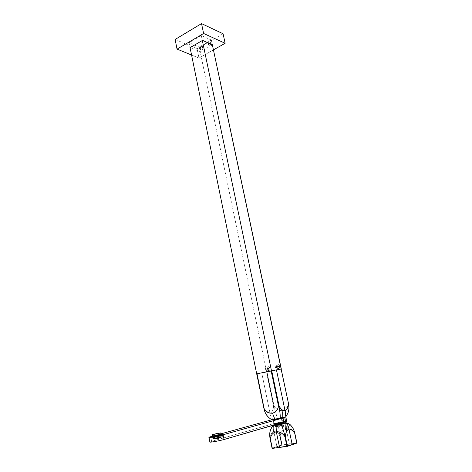 <?xml version="1.0" encoding="UTF-8"?>
<svg xmlns="http://www.w3.org/2000/svg" width="472" height="472" viewBox="0 0 472 472"><rect width="100%" height="100%" fill="white"/><g stroke="black" fill="none" stroke-linecap="round" stroke-linejoin="round"><path stroke-width="0.35" stroke-dasharray="2.36 1.77" d="M175.124 39.453L197.072 48.728L198.995 58.05L213.432 49.896L198.995 58.05L197.072 48.728L223.073 33.754M191.573 55.023L198.995 58.05L191.573 55.023M212.376 44.923L200.417 51.755L190.074 47.678M200.281 49.064L200.63 49.831C202.099 50.239 202.883 49.43 202.984 47.401L202.529 46.592C201.06 46.185 200.27 46.993 200.169 49.017L201.284 46.521L202.984 47.401C202.488 50.079 201.55 50.616 200.169 49.017L200.281 49.064C201.662 50.663 202.6 50.126 203.096 47.448L202.641 46.645C201.166 46.232 200.382 47.041 200.281 49.064L200.742 49.879C202.211 50.286 202.995 49.477 203.096 47.448C201.709 45.855 200.771 46.392 200.281 49.064M271.984 419.909L277.436 418.398L273.548 406.191C273.258 410.115 272.078 412.422 270.019 413.112C272.25 412.103 273.43 409.802 273.548 406.191L266.485 372.16L261.753 372.992L268.833 407.371L261.753 372.992L256.933 373.848L264.025 408.575C265.612 411.826 267.606 413.33 270.019 413.112L268.833 407.371L270.019 413.112C270.379 415.714 271.382 417.814 273.022 419.425C271.382 417.814 270.379 415.714 270.019 413.112C267.884 413.537 265.889 412.021 264.025 408.575L256.868 373.859L266.704 372.119L199.19 47.041L189.06 42.71L190.021 47.43L189.06 42.71L201.296 35.524L211.338 40.037L212.323 44.675L211.338 40.037L199.19 47.041L266.704 372.119L281.17 369.063L267.022 372.054L274.09 406.085L267.022 372.054L266.733 372.113L274.09 406.085C276.433 409.46 279.188 410.953 282.356 410.557L282.657 417.419L285.696 417.047L287.808 413.324C289.017 410.068 289.248 406.817 288.498 403.56L280.988 369.104L288.498 403.56M211.232 42.787C209.816 41.182 208.866 41.731 208.364 44.427C209.774 46.032 210.73 45.483 211.232 42.787L210.671 41.937C209.167 41.506 208.364 42.321 208.258 44.38L208.707 45.182C210.211 45.607 211.013 44.793 211.12 42.734C210.618 45.436 209.662 45.985 208.258 44.38L209.391 41.855L211.232 42.787L210.783 41.984C209.279 41.554 208.471 42.368 208.364 44.427L208.819 45.229C210.317 45.654 211.126 44.84 211.232 42.787M270.179 368.278C268.491 365.853 267.37 366.089 266.804 368.998C268.485 371.429 269.606 371.193 270.179 368.278M279.937 366.183C278.22 363.741 277.076 363.983 276.503 366.921C278.214 369.375 279.359 369.128 279.937 366.183M202.494 47.465L202.984 47.401L202.494 47.465C202.093 49.631 201.337 50.067 200.216 48.769L201.119 46.746L202.494 47.465M201.296 35.524L202.305 40.344L201.296 35.524M210.624 42.793L211.12 42.734L210.624 42.793C210.223 44.982 209.45 45.424 208.311 44.126L209.226 42.079L210.624 42.793M275.341 419.006L275.205 419.49L272.273 419.744L276.037 418.717L282.445 417.478L272.273 419.744L275.205 419.49L285.46 417.183L282.445 417.478L285.336 417.266L275.205 419.49L275.341 419.006L272.592 419.248L272.273 419.744L272.592 419.248L276.126 418.286L282.138 417.124L282.445 417.478L282.138 417.124L284.846 416.923L281.707 417.767L281.99 418.168L281.707 417.767L275.341 419.006M288.492 403.554C289.248 406.811 289.017 410.068 287.808 413.324L285.477 417.053L277.436 418.398L273.801 406.138L266.733 372.113L273.548 406.191L274.09 406.085C276.043 409.259 278.799 410.752 282.356 410.557C285.483 409.891 287.472 407.566 288.321 403.584C287.896 406.846 286.185 409.094 283.182 410.333L282.356 410.557L282.657 417.419L273.022 419.425L284.168 417.183L285.849 417.077L284.746 417.519C289.849 416.115 277.642 418.109 273.022 419.425L271.86 419.838M210.724 436.677L211.598 441.373L273.878 423.561C277.253 422.564 286.834 420.835 286.734 421.242L273.878 423.555L211.598 441.373L210.724 436.677M273.022 419.425L271.754 419.773L273.022 419.425L273.878 423.561L273.022 419.419M220.943 433.851L211.415 436.488L220.943 433.851M209.863 442.04L211.598 441.373L209.863 442.04M275.424 419.431C268.615 420.552 275.813 418.564 282.226 417.537C286.103 416.971 285.92 417.201 281.666 418.216L275.424 419.431M211.468 436.759L222.306 434.559M276.68 423.508C270.627 424.481 276.999 422.658 282.716 421.773C286.162 421.289 285.997 421.514 282.226 422.434L276.68 423.508M275.713 424.983L273.5 425.779C273.034 426.328 284.687 424.145 286.439 423.354C288.923 425.237 282.327 426.7 277.141 425.372L274.232 424.487C272.633 424.965 272.727 425.107 274.509 424.912L273.087 424.936L274.232 424.487L275.713 424.983M286.404 423.313L285.672 422.688L286.404 423.313M294.835 433.55L294.864 433.52C294.233 430.293 292.764 427.443 290.463 424.971L290.463 424.971C289.796 425.72 288.185 426.216 285.625 426.464L278.586 426.806C276.356 426.157 274.851 425.39 274.073 424.511L272.757 425.419L274.397 424.947L273.04 425.036L274.073 424.511C273.176 426.529 273.082 428.83 273.784 431.408L276.911 446.577L281.607 445.002L279.684 435.75L281.76 445.184L276.911 446.577L273.784 431.408C276.179 431.107 278.144 432.553 279.684 435.75L281.855 444.937L296.623 443.161L294.687 433.538L296.681 442.913L289.377 443.969L287.407 434.594L289.377 443.969L282.091 445.131L296.623 443.161L281.937 445.155L272.303 448.394L287.059 446.429M296.764 443.131L281.931 445.149L280.232 435.638C280.616 432.494 282.25 430.305 285.147 429.072L285.147 429.072C286.185 430.511 286.893 430.405 287.283 428.753L285.89 427.473L285.412 427.709L285.147 429.072L286.469 430.11L286.947 429.874L287.283 428.753L285.89 427.473L285.412 427.709L285.147 429.072C282.468 430.039 280.834 432.222 280.232 435.638L279.937 435.691L281.931 445.149L272.332 448.376L276.911 446.577L272.055 448.217L270.196 438.777L272.102 448.317M272.303 448.394L282.156 444.884L280.232 435.638L279.937 435.691L278.586 426.806L279.684 435.75C277.866 432.358 275.902 430.912 273.784 431.408C271.536 432.499 270.338 434.942 270.19 438.742L270.19 438.742C270.515 434.612 271.713 432.163 273.784 431.408C273.082 428.83 273.176 426.529 274.073 424.511L278.586 426.806L285.625 426.464L285.837 427.703L287.005 428.788C286.681 430.187 286.079 430.275 285.206 429.06L285.89 427.473L285.625 426.464C288.227 426.21 289.843 425.709 290.463 424.971M294.687 433.538C292.681 430.458 290.209 428.865 287.283 428.753C290.534 429.054 293 430.647 294.687 433.538L296.847 443.043M286.469 430.11L287.407 434.594L286.469 430.11M296.687 443.167L287.241 446.4M282.787 418.027C281.406 419.254 281.607 420.216 283.395 420.918C284.61 419.732 284.409 418.77 282.787 418.027M284.309 419.272L283.312 418.068C282.362 417.974 281.926 418.499 282.008 419.643L283.005 420.847C283.955 420.941 284.392 420.416 284.309 419.272M281.607 418.522L281.294 419.844L282.297 421.053C283.241 421.148 283.678 420.623 283.595 419.472L282.598 418.269L281.607 418.522M281.613 418.599C282.433 418.08 283.058 418.381 283.489 419.496C283.123 421.337 282.398 421.455 281.318 419.85L281.613 418.599M280.185 422.192L273.707 423.832L279.241 423.089L285.719 421.431L280.185 422.192L280.752 425.372L275.412 426.712L279.979 426.157L285.336 424.806L280.752 425.372M282.409 422.405L285.365 421.508L277.064 422.865L274.073 423.767L282.409 422.405M277.17 423.36L285.471 422.009L282.51 422.906L274.179 424.263L277.17 423.36M282.209 424.34L275.872 425.419L282.421 423.821L284.445 423.708L282.209 424.34M282.067 424.139L275.86 425.142L282.274 423.649L284.274 423.461L282.067 424.139M284.911 423.591L284.917 423.549C284.87 423.201 275.571 425.024 275.312 425.431L275.3 425.473C275.323 425.827 284.752 423.98 284.911 423.591M275.554 426.599L275.725 426.676C276.834 426.759 284.451 425.237 285.088 424.806L275.554 426.599M281.908 423.384L275.701 424.393L283.955 422.688L281.908 423.384M285.253 424.824L285.188 424.871C284.533 425.313 276.793 426.859 275.666 426.776L278.273 425.892L285.253 424.824M277.654 423.319L275.217 424.033L282.014 422.947L284.25 422.186L277.654 423.319M285.743 427.549L286.309 427.532C287.43 428.328 287.536 429.16 286.634 430.022L286.079 430.045C284.952 429.249 284.84 428.417 285.743 427.549M286.073 428.104L286.445 427.797L284.994 428.133L284.964 429.42L285.513 429.319L285.902 427.992L286.498 427.998M286.445 427.797L285.466 428.027L285.436 429.249M286.345 427.75L285.312 427.874L284.923 429.42L285.513 429.319M285.129 429.402L285.648 429.219M285.029 429.272L285.342 428.157L285.831 428.11L285.253 428.11L285.153 429.367M285.79 428.175L286.451 428.063M286.728 428.358L286.233 428.505L286.947 428.322L286.474 429.585L285.412 429.685L286.115 429.597M286.256 428.47L286.876 428.257M286.233 428.505L285.92 429.756L285.56 429.768M286.209 428.535L286.522 428.428L286.492 429.709L285.442 429.951L285.926 429.508M285.932 429.78L285.466 429.945L285.879 429.573M286.15 429.856L286.911 429.544L286.947 428.322M213.385 438.346L222.247 436.73L213.385 438.346M213.444 438.677L222.306 437.06L213.444 438.677M220.459 437.609L213.385 438.895L220.459 437.609M220.4 437.273L213.326 438.565L220.4 437.273M220.182 437.084L214.117 438.405L220.182 437.084M220.318 437.792L214.247 439.113L220.318 437.792M219.486 437.981L215.326 438.936L219.486 437.981M217.126 439.267L217.958 439.072L217.126 439.267M220.512 434.523L220.695 435.473L221.179 435.396L221.002 434.452M221.179 435.396L221.828 435.125L221.651 434.181M221.061 434.435L221.215 435.249L220.695 435.473M221.828 435.125L221.215 435.249M221.48 434.134L221.657 435.078L221.049 435.202L221.032 434.287M221.657 435.078L220.465 435.19L220.288 434.252L218.849 434.523L219.026 435.461L219.403 435.355L219.226 434.417L218.849 434.523M212.518 435.857L220.288 434.252M220.465 435.19L220.088 435.296L219.911 434.358M219.403 435.355L217.079 435.786L216.902 434.848L217.149 435.809L219.026 435.461M219.226 434.417L216.902 434.848M215.633 435.149L215.81 436.087L215.562 435.131L216.972 434.871M215.739 436.063L213.627 436.565L213.45 435.626L213.934 435.55L214.105 436.488L215.81 436.087M215.562 435.131L213.45 435.626M213.627 436.565L214.105 436.488M213.09 435.786L213.267 436.724L212.783 436.801L212.607 435.857L213.934 435.55M212.783 436.801L212.111 437.078L211.975 436.352M212.547 436.004L212.725 436.948L213.267 436.724M212.111 437.078L212.725 436.948M212.713 436.14L212.872 437.001L212.258 437.125L212.081 436.181M212.258 437.125L213.438 437.019L213.261 436.069M213.651 435.963L213.828 436.913L212.872 437.001M213.438 437.019L213.828 436.913M214.725 435.839L214.896 436.748L214.506 436.854L214.329 435.904M214.506 436.854L216.86 436.417L216.683 435.467M216.618 435.479L216.79 436.393L214.896 436.748M217.964 435.16L218.141 436.11L218.04 435.184M218.217 436.134L220.347 435.632L220.164 434.683M219.686 434.806L219.858 435.703L218.141 436.11M220.347 435.632L219.858 435.703M221.049 435.202L220.088 435.296M219.917 433.131L213.161 434.5M211.887 436.228L222.247 434.275M222.041 435.467L222.477 435.491C223.108 435.721 214.064 437.68 212.058 437.745L222.041 435.467M212.406 437.88C214.288 437.821 222.772 435.981 222.182 435.762L212.406 437.88M221.946 436.683L222.359 436.706C222.949 436.93 214.471 438.771 212.583 438.83L212.193 438.801C211.639 438.571 220.005 436.753 221.946 436.683M277.253 367.033L277.135 366.449L277.784 365.995L278.037 367.192L277.471 367.316L277.058 366.779L277.217 366.119L277.99 366.266M277.548 366.691L277.707 366.036L278.273 365.912L278.527 367.11L277.058 366.779M277.707 366.036L277.217 366.119M277.961 367.234L277.471 367.316M277.996 366.278L277.754 367.257L277.265 367.045M278.527 367.11L278.037 367.192M278.551 366.13C278.816 367.033 278.563 367.369 277.796 367.133L277.689 367.015C277.459 366.007 277.743 365.712 278.551 366.13M278.687 366.449L278.191 366.532M275.754 367.9C274.834 366.844 274.975 366.201 276.161 365.971L276.167 365.971C277.088 367.027 276.952 367.676 275.76 367.906L277.312 367.635C276.397 366.579 276.533 365.936 277.719 365.712C278.639 366.768 278.504 367.405 277.318 367.641M277.719 365.712L276.161 365.971M278.468 364.661C280.303 366.762 280.032 368.048 277.66 368.508L277.642 368.502C275.813 366.39 276.09 365.11 278.468 364.661L278.533 364.649C280.368 366.75 280.097 368.036 277.725 368.502L277.707 368.49C275.878 366.384 276.155 365.098 278.533 364.649L278.533 364.649M278.273 365.912L277.784 365.995M267.524 369.116L267.412 368.532L268.043 368.089L268.291 369.275L267.736 369.393L267.335 368.862L267.766 368.148L268.367 368.951L268.013 369.334L267.535 369.128M267.83 368.774L267.984 368.125L268.538 368.001L268.786 369.192L267.335 368.862M267.984 368.125L267.488 368.207M268.232 369.31L267.736 369.393M268.786 369.192L268.291 369.275M268.816 368.219C269.07 369.116 268.822 369.446 268.072 369.21L267.966 369.092C267.742 368.095 268.025 367.8 268.816 368.219M268.946 368.538L268.45 368.62M266.002 369.983C265.105 368.939 265.24 368.302 266.397 368.066L266.414 368.072C267.311 369.11 267.176 369.753 266.019 369.989L266.002 369.983M267.984 367.806C268.881 368.844 268.751 369.482 267.594 369.718L267.577 369.712C266.68 368.673 266.816 368.036 267.972 367.8L266.397 368.066M268.733 366.762C270.527 368.833 270.267 370.107 267.954 370.585L267.919 370.567C266.131 368.49 266.397 367.222 268.71 366.756L268.733 366.762M268.798 366.75C270.592 368.821 270.332 370.095 268.019 370.573L267.984 370.555C266.196 368.479 266.462 367.21 268.774 366.744L268.798 366.75M268.538 368.001L268.043 368.089M279.979 426.157L279.465 424.098M279.335 423.52L279.241 423.089M285.772 427.543L286.333 427.526C287.454 428.322 287.566 429.148 286.663 430.016L286.103 430.033C284.982 429.243 284.87 428.411 285.772 427.543M287.183 428.411L286.693 429.898L285.867 427.62L287.183 428.411M285.867 427.62L285.383 429.107L286.693 429.898M285.129 429.455L285.601 429.284M286.351 428.393L286.775 428.287M286.233 428.641L285.949 429.839L285.471 429.738M212.53 435.933L221.02 434.211M272.822 419.325L272.521 419.826M284.846 416.923L285.336 417.266M273.022 425.343L273.276 425.042M273.5 425.779L273.087 424.936M283.312 418.068L282.598 418.269M283.005 420.847L282.297 421.053M285.365 421.508L285.471 422.009M274.073 423.767L274.179 424.263M275.542 426.641L275.3 425.473M285.165 424.717L284.917 423.549M275.701 424.393L275.86 425.142M284.114 422.711L284.274 423.461M275.772 424.322L275.288 423.98M283.955 422.688L284.25 422.186M285.241 424.741L285.761 422.676M273.707 423.832L275.424 426.7M286.309 427.532L286.333 427.526C287.472 428.293 287.59 429.119 286.681 429.998L286.079 430.045M285.707 428.145L286.262 427.98M222.247 436.73L222.306 437.06M212.311 438.777L212.37 439.107M213.326 438.565L213.385 438.895M221.232 436.936L221.291 437.267M220.442 437.101L220.572 437.809M214.117 438.405L214.247 439.113M217.846 439.084L218.919 438.046M217.203 439.22L215.722 438.706M222.33 434.688L222.477 435.491M211.491 436.889L211.645 437.721M212.465 437.621L212.117 437.467M222.182 435.762L222.359 436.706M212.022 437.857L212.193 438.801M266.019 369.989L267.594 369.718"/><path stroke-width="0.71" d="M223.073 33.754L225.144 43.282L213.432 49.896L225.144 43.282L203.615 33.477L201.532 23.6L203.615 33.477L177.047 49.106L191.573 55.023L177.047 49.106L203.615 33.477L225.144 43.282L223.073 33.754L201.532 23.6L175.124 39.453L177.047 49.106L175.124 39.453M190.074 47.678L202.565 40.362L212.376 44.923M212.323 44.675L288.492 403.554L281.159 369.063L276.445 369.889L283.802 404.746L276.445 369.889L271.701 370.726L279.076 405.944L271.441 370.774L278.816 405.997L271.441 370.774L271.14 370.833L256.862 373.859L263.96 408.599L256.703 373.889L271.477 370.762L202.305 40.344L271.477 370.762L281.318 369.033L212.323 44.675M190.021 47.43L256.703 373.889L190.021 47.43M222.247 434.252L211.415 436.476L208.996 437.355C209.037 437.762 219.114 435.916 223.15 434.753L224.052 439.509L223.15 434.753L284.746 417.519C285.66 415.466 285.755 413.153 285.029 410.563C282.935 410.988 280.946 409.442 279.076 405.944C280.663 409.242 282.651 410.782 285.029 410.563L283.802 404.746L285.029 410.563C287.224 409.56 288.363 407.23 288.439 403.578C288.197 407.548 287.059 409.879 285.029 410.563C285.755 413.153 285.66 415.472 284.746 417.519L280.291 418.558C280.338 414.976 279.843 410.787 278.816 405.997L278.51 406.056L271.14 370.833L278.51 406.056L278.816 405.997C279.843 410.787 280.338 414.976 280.291 418.558L271.984 419.909C267.465 417.106 264.798 413.336 263.966 408.599L256.868 373.853M271.86 419.838L271.984 419.909C267.471 417.106 264.798 413.336 263.966 408.599C264.621 411.401 265.524 413.584 266.662 415.148C268.061 417.101 269.848 418.629 272.031 419.744M271.984 419.909L274.981 419.555L272.48 413.165C269.276 413.56 266.491 412.026 264.131 408.575C266.096 411.826 268.881 413.354 272.48 413.165C275.931 412.168 277.943 409.802 278.51 406.056C277.648 410.127 275.636 412.493 272.48 413.165L274.981 419.555L284.746 417.519L285.625 421.702L224.052 439.509C220.017 440.712 209.916 442.547 209.869 442.087L209.863 442.04C209.22 442.659 219.81 440.771 224.052 439.509L286.734 421.242L285.625 421.697L284.746 417.519L223.15 434.753C217.108 436.476 204.004 438.494 210.724 436.677L211.887 436.228M285.702 417.041L287.808 413.324C289.012 410.728 289.242 407.472 288.504 403.56L281.106 369.069L288.492 403.554M264.131 408.575L257.028 373.818L264.131 408.575M271.754 419.773L220.943 433.851L271.754 419.773M222.306 434.559C223.634 434.576 217.238 436.116 213.45 436.683L211.468 436.759M287.236 446.4L284.917 436.665L285.224 436.612L281.371 423.726L274.397 424.947L276.049 424.712L276.327 431.791C273.152 432.405 271.146 434.73 270.303 438.765L270.132 438.777C269.482 434.871 269.642 431.797 270.603 429.555L272.757 425.419L270.603 429.555C269.618 432.629 269.459 435.703 270.132 438.777L270.303 438.765C270.857 435.048 272.863 432.724 276.327 431.791L277.554 437.727L276.327 431.791C279.572 431.438 282.433 433.06 284.917 436.665C282.84 433.278 279.979 431.656 276.327 431.791L276.049 424.712L285.825 422.664C287.519 424.298 288.563 426.452 288.947 429.125C291.307 428.83 293.26 430.305 294.817 433.556L294.835 433.55C292.982 430.11 291.029 428.635 288.947 429.125C288.563 426.452 287.525 424.298 285.825 422.664L290.451 424.953C289.643 424.074 288.103 423.313 285.825 422.664L274.509 424.912L285.825 422.664L281.371 423.726L285.224 436.612L287.23 446.193L285.224 436.612L287.489 446.128L292.197 444.512L286.923 446.252L287.23 446.193L285.224 436.612L284.917 436.665L286.923 446.252L287.365 446.364M287.407 446.347L296.711 443.149L294.864 433.52C294.233 430.293 292.764 427.443 290.463 424.971M288.947 429.125C286.911 429.88 285.755 432.358 285.483 436.547C285.584 432.694 286.74 430.222 288.947 429.125L292.197 444.512L296.87 442.901L294.876 433.52L296.847 443.043L292.197 444.512L288.947 429.125M272.385 448.394L286.923 446.252L279.536 447.308L277.554 437.727L279.536 447.308L272.385 448.394L287.059 446.429M272.303 448.394L270.303 438.765L272.356 448.394M273.022 425.343L270.603 429.555C269.618 432.629 269.459 435.703 270.132 438.777L272.102 448.317M296.687 443.167L294.817 433.556M221.02 434.211L219.686 434.806M212.518 435.857C211.609 436.134 211.468 436.252 212.099 436.222L221.026 434.228M212.524 435.886L211.934 436.134L212.713 436.14M219.681 434.759L212.701 436.051M213.161 434.5L219.917 433.131M217.952 433.644L212.919 434.482L217.952 433.644M219.037 433.054L212.5 434.588L219.037 433.054M279.465 424.098L279.335 423.52M220.589 432.924L221.014 434.193L214.129 435.792L212.53 435.933L212.5 434.588M288.504 403.56L281.164 369.063M208.996 437.355L209.869 442.087M289.879 424.416C293.053 427.467 293.631 429.142 294.876 433.526M285.855 417.106L286.728 421.231M285.761 422.676L285.749 421.661M221.409 434.352L221.757 434.5M222.247 434.275L222.33 434.688M211.415 436.476L211.491 436.889"/></g></svg>
